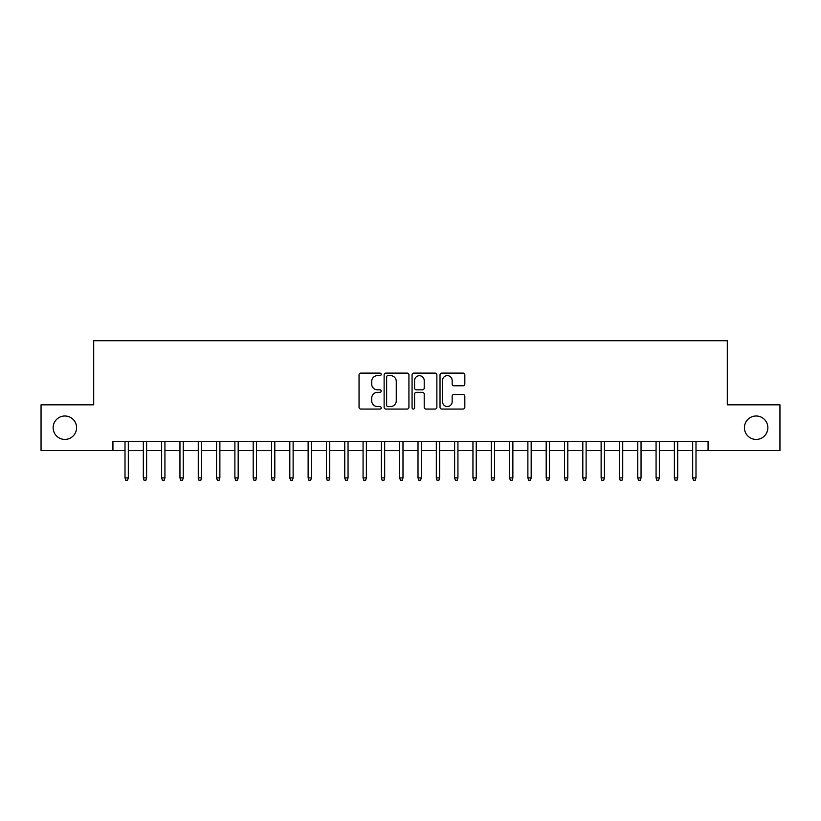 <?xml version="1.0" encoding="UTF-8"?>
<svg xmlns="http://www.w3.org/2000/svg" width="821" height="821" viewBox="0 0 821 821"><rect width="100%" height="100%" fill="white"/><g stroke="black" fill="none" stroke-linecap="round" stroke-linejoin="round"><path stroke-width="1.23" d="M381.201 374.376A1.262 1.262 0 0 0 379.938 373.114L360.84 373.114A1.796 1.796 0 0 0 359.044 374.91L359.044 407.267A1.796 1.796 0 0 0 360.84 409.063L379.938 409.063A1.262 1.262 0 0 0 381.201 407.801A1.262 1.262 0 0 0 379.938 406.549L377.475 406.549A5.747 5.747 0 0 1 371.718 400.792L371.718 398.103A5.747 5.747 0 0 1 377.475 392.346L379.938 392.346A1.262 1.262 0 0 0 381.201 391.094A1.262 1.262 0 0 0 379.938 389.831L377.475 389.831A5.747 5.747 0 0 1 371.718 384.074L371.718 381.385A5.747 5.747 0 0 1 377.475 375.628L379.938 375.628A1.262 1.262 0 0 0 381.201 374.376M744.421 427.71A11.72 11.72 0 0 0 756.141 439.43A11.72 11.72 0 0 0 767.861 427.71A11.72 11.72 0 0 0 756.141 415.99A11.72 11.72 0 0 0 744.421 427.71M53.139 427.71A11.72 11.72 0 0 0 64.859 439.43A11.72 11.72 0 0 0 76.579 427.71A11.72 11.72 0 0 0 64.859 415.99A11.72 11.72 0 0 0 53.139 427.71M463.034 385.788A1.796 1.796 0 0 0 464.83 383.992L464.83 374.91A1.796 1.796 0 0 0 463.034 373.114L441.821 373.114A1.796 1.796 0 0 0 440.025 374.91L440.025 407.267A1.796 1.796 0 0 0 441.821 409.063L463.034 409.063A1.796 1.796 0 0 0 464.83 407.267L464.83 396.297A1.796 1.796 0 0 0 463.034 394.501L453.951 394.501A1.796 1.796 0 0 0 452.155 396.297L452.155 401.736A4.813 4.813 0 0 1 447.353 406.549A4.813 4.813 0 0 1 442.54 401.736L442.54 380.441A4.813 4.813 0 0 1 447.353 375.628A4.813 4.813 0 0 1 452.155 380.441L452.155 383.992A1.796 1.796 0 0 0 453.951 385.788L463.034 385.788M112.929 450.606L41.05 450.606L41.05 404.825L93.697 404.825L93.697 340.725L727.303 340.725L727.303 404.825L779.95 404.825L779.95 450.606L708.071 450.606L708.071 441.452L112.929 441.452L112.929 450.606L125.008 450.606M408.93 374.91A1.796 1.796 0 0 0 407.134 373.114L385.921 373.114A1.796 1.796 0 0 0 384.125 374.91L384.125 407.267A1.796 1.796 0 0 0 385.921 409.063L407.134 409.063A1.796 1.796 0 0 0 408.93 407.267L408.93 374.91M413.866 373.114L435.079 373.114A1.796 1.796 0 0 1 436.875 374.91L436.875 407.267A1.796 1.796 0 0 1 435.079 409.063L426.007 409.063A1.796 1.796 0 0 1 424.211 407.267L424.211 394.142A1.796 1.796 0 0 0 422.405 392.346L416.391 392.346A1.796 1.796 0 0 0 414.584 394.142L414.584 407.801A1.262 1.262 0 0 1 413.332 409.063A1.262 1.262 0 0 1 412.07 407.801L412.07 374.91A1.796 1.796 0 0 1 413.866 373.114M128.312 450.606L143.326 450.606M146.62 450.606L161.634 450.606M164.929 450.606L179.953 450.606M183.247 450.606L198.261 450.606M201.556 450.606L216.57 450.606M219.874 450.606L234.888 450.606M238.182 450.606L253.196 450.606M256.491 450.606L271.515 450.606M274.809 450.606L289.823 450.606M293.118 450.606L308.132 450.606M311.426 450.606L326.45 450.606M329.744 450.606L344.758 450.606M348.053 450.606L363.067 450.606M366.371 450.606L381.385 450.606M384.68 450.606L399.694 450.606M402.988 450.606L418.012 450.606M421.306 450.606L436.32 450.606M439.615 450.606L454.629 450.606M457.933 450.606L472.947 450.606M476.242 450.606L491.256 450.606M494.55 450.606L509.574 450.606M512.868 450.606L527.882 450.606M531.177 450.606L546.191 450.606M549.485 450.606L564.509 450.606M567.804 450.606L582.818 450.606M586.112 450.606L601.126 450.606M604.43 450.606L619.445 450.606M622.739 450.606L637.753 450.606M641.047 450.606L656.071 450.606M659.366 450.606L674.38 450.606M677.674 450.606L692.688 450.606M695.992 450.606L708.071 450.606M387.892 375.628A1.262 1.262 0 0 0 386.64 376.89L386.64 405.287A1.262 1.262 0 0 0 387.892 406.549L390.498 406.549A5.747 5.747 0 0 0 396.256 400.792L396.256 381.385A5.747 5.747 0 0 0 390.498 375.628L387.892 375.628M424.211 380.534A4.813 4.813 0 0 0 419.398 375.72A4.813 4.813 0 0 0 414.584 380.534L414.584 388.035A1.796 1.796 0 0 0 416.391 389.831L422.405 389.831A1.796 1.796 0 0 0 424.211 388.035L424.211 380.534M125.008 477.894L125.746 480.275L127.573 480.275L128.312 477.894L125.008 477.894L125.008 441.452M128.312 477.894L128.312 441.452M143.326 477.894L144.055 480.275L145.892 480.275L146.62 477.894L143.326 477.894L143.326 441.452M146.62 477.894L146.62 441.452M161.634 477.894L162.373 480.275L164.2 480.275L164.929 477.894L161.634 477.894L161.634 441.452M164.929 477.894L164.929 441.452M179.953 477.894L180.682 480.275L182.508 480.275L183.247 477.894L179.953 477.894L179.953 441.452M183.247 477.894L183.247 441.452M198.261 477.894L198.99 480.275L200.827 480.275L201.556 477.894L198.261 477.894L198.261 441.452M201.556 477.894L201.556 441.452M216.57 477.894L217.308 480.275L219.135 480.275L219.874 477.894L216.57 477.894L216.57 441.452M219.874 477.894L219.874 441.452M234.888 477.894L235.617 480.275L237.454 480.275L238.182 477.894L234.888 477.894L234.888 441.452M238.182 477.894L238.182 441.452M253.196 477.894L253.925 480.275L255.762 480.275L256.491 477.894L253.196 477.894L253.196 441.452M256.491 477.894L256.491 441.452M271.515 477.894L272.244 480.275L274.07 480.275L274.809 477.894L271.515 477.894L271.515 441.452M274.809 477.894L274.809 441.452M289.823 477.894L290.552 480.275L292.389 480.275L293.118 477.894L289.823 477.894L289.823 441.452M293.118 477.894L293.118 441.452M308.132 477.894L308.87 480.275L310.697 480.275L311.426 477.894L308.132 477.894L308.132 441.452M311.426 477.894L311.426 441.452M326.45 477.894L327.179 480.275L329.005 480.275L329.744 477.894L326.45 477.894L326.45 441.452M329.744 477.894L329.744 441.452M344.758 477.894L345.487 480.275L347.324 480.275L348.053 477.894L344.758 477.894L344.758 441.452M348.053 477.894L348.053 441.452M363.067 477.894L363.806 480.275L365.632 480.275L366.371 477.894L363.067 477.894L363.067 441.452M366.371 477.894L366.371 441.452M381.385 477.894L382.114 480.275L383.951 480.275L384.68 477.894L381.385 477.894L381.385 441.452M384.68 477.894L384.68 441.452M399.694 477.894L400.432 480.275L402.259 480.275L402.988 477.894L399.694 477.894L399.694 441.452M402.988 477.894L402.988 441.452M418.012 477.894L418.741 480.275L420.568 480.275L421.306 477.894L418.012 477.894L418.012 441.452M421.306 477.894L421.306 441.452M436.32 477.894L437.049 480.275L438.886 480.275L439.615 477.894L436.32 477.894L436.32 441.452M439.615 477.894L439.615 441.452M454.629 477.894L455.368 480.275L457.194 480.275L457.933 477.894L454.629 477.894L454.629 441.452M457.933 477.894L457.933 441.452M472.947 477.894L473.676 480.275L475.513 480.275L476.242 477.894L472.947 477.894L472.947 441.452M476.242 477.894L476.242 441.452M491.256 477.894L491.995 480.275L493.821 480.275L494.55 477.894L491.256 477.894L491.256 441.452M494.55 477.894L494.55 441.452M509.574 477.894L510.303 480.275L512.13 480.275L512.868 477.894L509.574 477.894L509.574 441.452M512.868 477.894L512.868 441.452M527.882 477.894L528.611 480.275L530.448 480.275L531.177 477.894L527.882 477.894L527.882 441.452M531.177 477.894L531.177 441.452M546.191 477.894L546.93 480.275L548.756 480.275L549.485 477.894L546.191 477.894L546.191 441.452M549.485 477.894L549.485 441.452M564.509 477.894L565.238 480.275L567.075 480.275L567.804 477.894L564.509 477.894L564.509 441.452M567.804 477.894L567.804 441.452M582.818 477.894L583.546 480.275L585.383 480.275L586.112 477.894L582.818 477.894L582.818 441.452M586.112 477.894L586.112 441.452M601.126 477.894L601.865 480.275L603.692 480.275L604.43 477.894L601.126 477.894L601.126 441.452M604.43 477.894L604.43 441.452M619.445 477.894L620.173 480.275L622.01 480.275L622.739 477.894L619.445 477.894L619.445 441.452M622.739 477.894L622.739 441.452M637.753 477.894L638.492 480.275L640.318 480.275L641.047 477.894L637.753 477.894L637.753 441.452M641.047 477.894L641.047 441.452M656.071 477.894L656.8 480.275L658.627 480.275L659.366 477.894L656.071 477.894L656.071 441.452M659.366 477.894L659.366 441.452M674.38 477.894L675.108 480.275L676.945 480.275L677.674 477.894L674.38 477.894L674.38 441.452M677.674 477.894L677.674 441.452M692.688 477.894L693.427 480.275L695.254 480.275L695.992 477.894L692.688 477.894L692.688 441.452M695.992 477.894L695.992 441.452"/></g></svg>
